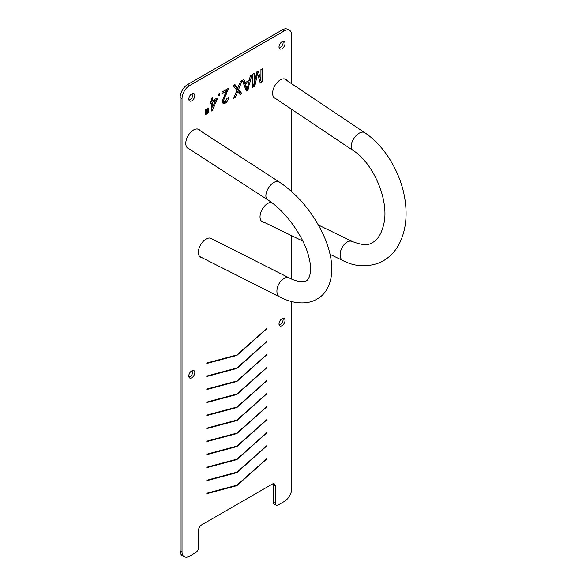 <?xml version="1.0" encoding="UTF-8"?>
<svg xmlns="http://www.w3.org/2000/svg" width="586" height="586" viewBox="0 0 586 586"><rect width="100%" height="100%" fill="white"/><g stroke="black" fill="none" stroke-linecap="round" stroke-linejoin="round"><path stroke-width="0.88" d="M212.645 107.07L213.714 104.667L214.82 104.901L212.359 110.468L211.348 111.054L211.348 103.041L210.044 103.788L210.044 102.118L211.348 101.371L211.348 98.199L212.645 97.444L212.645 100.616L217.128 98.03L217.128 99.701L215.465 103.466L214.351 103.224L215.494 100.646L212.645 102.286L212.645 107.07L211.348 106.315M236.912 354.962L206.88 363.005L206.785 363.481L236.912 355.409L266.938 328.336L236.912 354.962M236.912 367.986L206.88 376.029L206.785 376.505L236.912 368.433L266.938 341.36L236.912 367.986M236.912 381.01L206.88 389.053L206.785 389.529L236.912 381.457L266.938 354.384L236.912 381.01M236.912 394.026L206.88 402.077L206.785 402.553L236.912 394.481L266.938 367.4L236.912 394.026M236.912 407.05L206.88 415.1L206.785 415.577L236.912 407.504L266.938 380.424L236.912 407.05M236.912 420.074L206.88 428.124L206.785 428.593L236.912 420.528L266.938 393.448L236.912 420.074M236.912 433.098L206.88 441.141L206.785 441.617L236.912 433.545L266.938 406.472L236.912 433.098M236.912 446.122L206.88 454.165L206.785 454.641L236.912 446.569L266.938 419.495L236.912 446.122M236.912 459.146L206.88 467.188L206.785 467.665L236.912 459.592L266.938 432.519L236.912 459.146M236.912 472.17L206.88 480.212L206.785 480.688L236.912 472.616L266.938 445.543L236.912 472.17M236.912 485.193L206.88 493.236L206.785 493.712L236.912 485.64L266.938 458.567L236.912 485.193M247.9 85.908L249.079 85.703L247.944 90.09L246.318 91.028L242.34 80.304L243.879 79.41L245.014 82.765L249.255 80.319L250.383 75.66L251.921 74.766L249.453 84.259L248.244 84.465L248.83 82.069L245.431 84.025L247.131 89.057L247.9 85.908M238.106 87.241L240.48 81.373L242.289 80.333L238.627 89.394L241.857 93.606L240.099 94.617L237.843 91.328L235.418 97.32L233.609 98.367L236.847 90.376L233.177 85.593L234.935 84.574L237.718 88.208L238.106 87.241M224.929 94.441L226.87 90.903L222.043 93.687L222.043 92.017L228.555 88.266L223.493 100.602L224.035 101.847L225.266 101.686L227.104 98.28L228.408 97.694C228.247 100.089 227.192 101.92 225.236 103.202L223.098 103.51L222.189 101.363L224.929 94.441M218.578 95.694L218.578 94.024L219.875 93.269L219.875 94.939L218.578 95.694M191.798 93.855A4.256 2.454 120 0 0 189.014 97.606A4.256 2.454 120 0 0 189.666 101.012A4.256 2.454 120 0 0 193.922 98.558A4.256 2.454 120 0 0 193.922 93.643A4.256 2.454 120 0 0 191.798 93.855M282.02 41.767A4.256 2.454 120 0 0 279.244 45.51A4.256 2.454 120 0 0 279.896 48.924A4.256 2.454 120 0 0 284.151 46.462A4.256 2.454 120 0 0 284.151 41.555A4.256 2.454 120 0 0 282.02 41.767M191.798 370.813A4.256 2.454 120 0 0 189.014 374.564A4.256 2.454 120 0 0 189.666 377.97A4.256 2.454 120 0 0 193.922 375.516A4.256 2.454 120 0 0 193.922 370.601A4.256 2.454 120 0 0 191.798 370.813M282.02 318.718A4.256 2.454 120 0 0 279.244 322.468A4.256 2.454 120 0 0 279.896 325.875A4.256 2.454 120 0 0 284.151 323.421A4.256 2.454 120 0 0 284.151 318.513A4.256 2.454 120 0 0 282.02 318.718M287.14 80.7A10.9 6.292 120 0 0 285.778 79.352A10.9 6.292 120 0 0 280.328 79.894A10.9 6.292 120 0 0 273.208 89.497A10.9 6.292 120 0 0 274.878 98.236A10.9 6.292 120 0 0 275.559 98.536M200.244 130.744A10.9 6.292 120 0 0 198.94 129.491A10.9 6.292 120 0 0 188.04 135.784A10.9 6.292 120 0 0 188.04 148.368A10.9 6.292 120 0 0 188.882 148.727M182.019 551.829A10.636 6.138 120 0 0 184.224 556.7L182.341 555.616A10.636 6.138 -60 0 1 180.144 550.745L182.019 551.829L182.019 98.631L180.144 97.547A10.636 6.138 -60 0 1 187.659 84.523L189.542 85.607A10.636 6.138 120 0 0 182.019 98.631M184.224 556.7A10.636 6.138 120 0 0 189.542 556.173L195.556 552.701A4.256 2.454 120 0 0 198.566 547.492L198.566 530.125A4.256 2.454 -60 0 1 201.569 524.917L272.248 484.117A4.256 2.454 -60 0 1 274.373 483.904A4.256 2.454 -60 0 1 275.252 485.853L275.252 503.213A4.256 2.454 120 0 0 276.138 505.161A4.256 2.454 120 0 0 278.262 504.949L284.276 501.477A10.636 6.138 120 0 0 291.799 488.453L291.799 301.592M291.799 279.156L291.799 235.748M291.799 191.651L291.799 109.414M291.799 83.82L291.799 35.255A10.636 6.138 120 0 0 289.594 30.384A10.636 6.138 120 0 0 284.276 30.912L189.542 85.607M271.435 202.426A10.9 6.292 120 0 0 267.736 203.467A10.9 6.292 120 0 0 260.616 213.07A10.9 6.292 120 0 0 262.286 221.808A10.9 6.292 120 0 0 264.161 222.314M202.397 257.906A10.9 6.292 -60 0 1 200.632 257.401A10.9 6.292 -60 0 1 198.962 248.669A10.9 6.292 -60 0 1 206.082 239.066A10.9 6.292 -60 0 1 211.531 238.524A10.9 6.292 -60 0 1 212.227 239.044M207.583 111.23L207.869 108.549L208.572 108.146L208.887 112.637L207.583 113.391L207.583 111.23M205.129 112.644L205.43 109.956L206.118 109.56L206.426 114.058L205.129 114.812L205.129 112.644M260.938 80.582L260.938 69.566L262.389 68.73L262.389 81.754L260.221 83L257.54 73.499L254.859 86.098L252.698 87.343L252.698 74.319L254.141 73.484L254.141 84.509L256.793 71.953L258.294 71.089L260.938 80.582L259.261 79.615M211.202 101.451L212.645 102.286M210.77 101.7L210.77 102.704M214.044 99.81L215.494 100.646M212.213 100.367L211.348 100.865M214.952 99.29L214.586 100.118M211.736 106.542L211.348 107.428M248.156 80.956L247.988 81.586M242.611 80.143L243.131 81.681L245.014 82.765M246.186 88.515L245.659 89.24M244.435 82.436L243.556 82.941L245.256 87.973L247.131 89.057M223.896 101.766L222.35 102.535M226.203 89.614L225.932 90.361M192.765 93.482A4.256 2.454 -60 0 1 192.04 97.474A4.256 2.454 -60 0 1 188.948 100.089M282.987 41.394A4.256 2.454 -60 0 1 282.269 45.378A4.256 2.454 -60 0 1 279.178 48.001M192.765 370.44A4.256 2.454 -60 0 1 192.04 374.425A4.256 2.454 -60 0 1 188.948 377.047M282.987 318.345A4.256 2.454 -60 0 1 282.269 322.337A4.256 2.454 -60 0 1 279.178 324.952M180.144 550.745L180.144 97.547M284.276 30.912L282.401 29.827L187.659 84.523M282.401 29.827A10.636 6.138 -60 0 1 287.711 29.3L289.594 30.384M276.138 505.161L274.255 504.077A4.256 2.454 -60 0 1 273.376 502.129L275.252 503.213M275.252 485.853L273.376 484.761L273.376 502.129M273.376 484.761A4.256 2.454 120 0 0 273.215 483.736M261.429 221.12A10.9 6.292 120 0 0 261.861 221.2M200.192 256.793A10.9 6.292 -60 0 1 199.775 256.719M234.21 84.999L235.843 87.124L237.718 88.208M236.964 87.768L236.744 88.303L239.974 92.522L238.941 93.115M256.932 71.873L257.357 73.389M253.203 83.966L252.698 85.175M260.506 80.333L259.693 81.139M214.491 102.902L215.465 103.466M211.348 109.882L212.359 110.468M247.526 81.315L248.83 82.069M243.556 82.941L245.431 84.025M248.442 83.673L249.453 84.259M246.061 89.006L247.944 90.09M207.737 109.809L208.887 110.476M207.583 111.889L208.887 112.637M205.29 111.237L206.426 111.897M205.129 113.31L206.426 114.058M211.348 99.869L212.645 100.616M215.685 98.866L217.128 99.701M210.044 102.286L211.348 103.041M218.578 94.192L219.875 94.939M225.427 90.068L226.87 90.903M227.419 88.918L228.423 89.497M225.214 93.965L226.174 94.514M222.35 99.95L223.493 100.602M223.354 102.118L225.236 103.202M236.744 88.303L238.627 89.394M239.974 92.522L241.857 93.606M236.722 90.684L237.843 91.328M234.297 96.675L235.418 97.32M260.506 80.663L262.389 81.754M256.587 72.942L257.54 73.499M252.976 85.014L254.859 86.098M252.698 83.673L254.141 84.509M266.879 458.838L236.912 485.64M236.759 485.552L206.814 493.58M266.879 445.821L236.912 472.616M236.759 472.528L206.814 480.557M266.879 432.798L236.912 459.592M236.759 459.505L206.814 467.533M266.879 419.774L236.912 446.569M236.759 446.481L206.814 454.509M266.879 406.75L236.912 433.545M236.759 433.464L206.814 441.485M266.879 393.726L236.912 420.528M236.759 420.44L206.814 428.461M266.879 380.702L236.912 407.504M236.759 407.417L206.814 415.437M266.879 367.678L236.912 394.481M236.759 394.393L206.814 402.414M266.879 354.655L236.912 381.457M236.759 381.369L206.814 389.39M266.879 341.631L236.912 368.433M236.759 368.345L206.814 376.373M266.879 328.614L236.912 355.409M236.759 355.321L206.814 363.349M210.323 238.084L289.316 277.991A10.636 6.614 -63.2 0 0 278.614 284.496A10.636 6.614 -63.2 0 0 279.72 296.97L199.782 256.587A10.636 6.614 -63.2 0 1 199.555 256.456M289.316 277.991C295.271 281.06 300.501 282.159 305.006 281.28C309.525 280.899 312.55 270.783 308.983 257.576C304.339 237.213 285.499 210.879 267.568 199.731A10.636 5.633 123 0 1 266.52 192.105A10.636 5.633 123 0 1 272.959 183.059A10.636 5.633 123 0 1 279.134 181.887L197.768 129.14A10.636 5.633 123 0 0 197.577 129.03M302.859 241.124L261.583 221.061A10.636 6.505 -64.1 0 1 261.188 220.841M330.072 254.361L342.949 260.624A10.636 6.505 -64.1 0 1 341.755 248.215A10.636 6.505 -64.1 0 1 352.252 241.498C361.577 245.036 367.847 245.615 371.077 243.219C377.281 240.765 381.567 234.144 383.947 223.361C389.17 200.148 373.377 162.952 352.845 150.331A10.636 5.743 123.8 0 1 352.259 141.512A10.636 5.743 123.8 0 1 360.229 132.67A10.636 5.743 123.8 0 1 364.682 132.663L284.745 79.095A10.636 5.743 123.8 0 0 284.386 78.883M244.509 85.776L246.391 86.86M236.019 92.405L237.147 93.057M235.455 86.618L237.33 87.702M256.089 75.294L257.056 75.85M224.035 101.847L222.16 100.763M279.72 296.97C288.598 301.556 297.249 303.475 305.687 302.742C310.705 302.215 315.231 300.515 319.282 297.644C327.054 292.473 332.87 281.002 331.625 264.425C330.797 254.778 327.955 244.699 323.106 234.195C312.463 212 297.805 194.559 279.134 181.887M187.044 147.533L267.568 199.731M352.252 241.498L318.418 225.046M342.949 260.624C354.86 266.703 367.063 267.406 379.545 262.726C388.232 258.822 394.876 252.376 399.491 243.388C405.71 230.701 407.526 216.029 404.933 199.372C400.919 172.914 384.899 145.995 364.682 132.663M273.926 97.444L352.845 150.331"/></g></svg>

